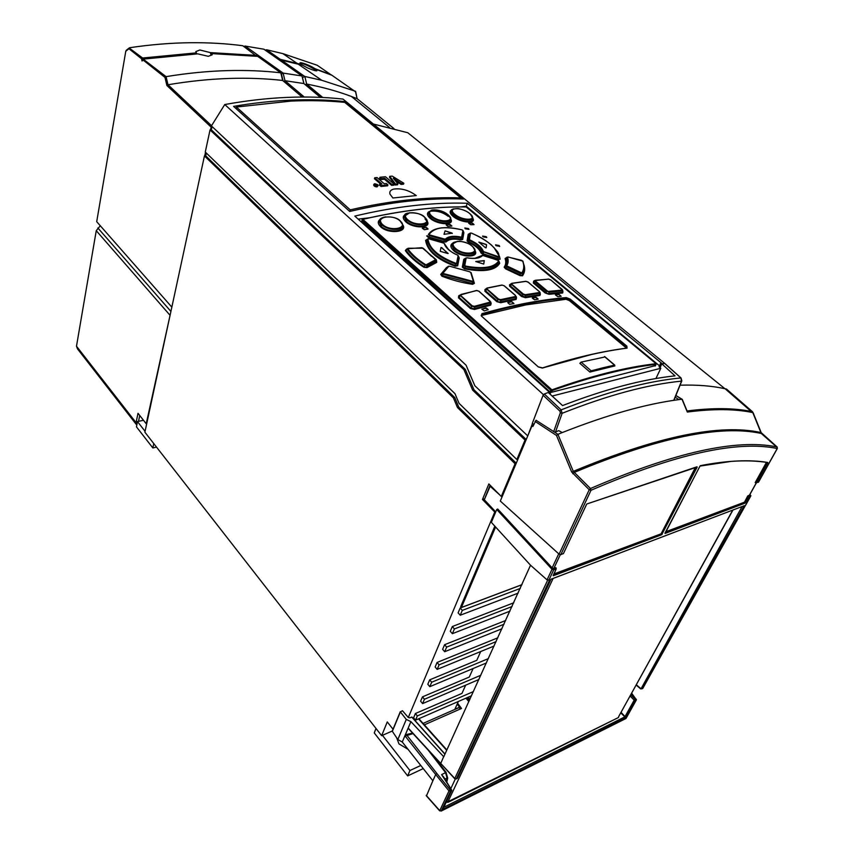 <?xml version="1.0" encoding="UTF-8"?>
<svg xmlns="http://www.w3.org/2000/svg" width="854" height="854" viewBox="0 0 854 854"><rect width="100%" height="100%" fill="white"/><g stroke="black" fill="none" stroke-linecap="round" stroke-linejoin="round"><path stroke-width="1.28" d="M497.455 509.262L552.154 567.878L497.711 509.027L496.75 509.496L491.338 522.349L530.547 565.252L547.062 579.877L549.645 579.983L456.292 778.923L457.595 777.994L550.851 579.375M521.986 584.648L461.406 607.472L495.587 526.993M461.406 607.472L460.69 606.671L494.84 526.171M495.672 512.058L494.754 512.048L408.308 717.499L402.447 710.72L400.377 711.916L406.28 719.42L410.902 721.63L443.76 756.783L530.526 565.241M454.776 778.517L547.638 580.229M414.756 719.217L414.115 719.495M444.955 754.157L411.735 717.061L444.923 754.221M408.308 717.499L409.909 717.851L411.735 717.061M424.363 724.854L461.502 708.457L457.584 703.194M468.846 701.593L465.921 698.188M655.904 378.578L660.804 368.266L552.154 396.053M550.029 394.11L550.435 393.15L549.4 393.534M527.953 435.433L532.458 423.509M526.128 439.767L525.039 440.066L516.851 459.516L517.94 459.196M516.158 463.423L515.079 463.743L501.298 496.484L502.365 496.153M518.122 593.146L460.242 615.222L458.118 612.841L460.167 608.005L521.954 584.723M509.945 611.154L452.374 633.679L450.293 631.287L452.3 626.548L513.745 602.796M501.928 628.779L444.688 651.719L442.628 649.328L444.592 644.706L505.707 620.484M494.092 646.04L437.163 669.387L435.145 666.995L437.067 662.458L497.829 637.81M486.406 662.95L429.797 686.669L427.811 684.278L429.69 679.848L476.788 660.313L480.727 651.517M478.87 679.517L422.591 703.6L420.627 701.209L422.474 696.864L469.305 677.03L473.116 668.522M471.493 695.754L415.524 720.168L413.592 717.776L415.396 713.528L461.971 693.405L465.654 685.175M423.072 723.423L459.121 707.55L455.022 708.916L458.352 701.486M543.432 394.655L224.762 104.53C246.336 100.644 266.992 98.274 286.731 97.42C306.607 96.566 325.374 97.121 343.02 99.085L664.807 363.505M665.202 363.836L666.099 364.562M662.234 363.751L467.287 203.263C450.346 202.686 432.209 203.498 412.877 205.697C394.473 207.8 375.119 211.269 354.805 216.094L550.435 393.15M345.091 101.615L343.639 101.466C326.751 99.769 308.849 99.331 289.933 100.164C271.935 100.985 253.147 103.056 233.59 106.376L349.692 211.461L351.528 211.034C371.148 206.497 389.872 203.241 407.7 201.256C427.576 199.057 446.194 198.331 463.562 199.046L345.091 101.615L344.792 102.416M665.063 363.815L680.873 377.938L681.545 381.119C647.588 384.471 607.792 395.199 562.135 413.293L555.506 431.964L554.427 432.039L557.918 434.323L556.498 435.444L571.668 472.016L589.217 489.748L590.477 488.52L591 490.281C674.874 454.104 736.949 440.184 777.225 448.521L777.215 447.09M533.387 425.335L532.053 425.698L500.305 501.063L559.092 554.15L560.843 554.62L563.426 553.552M554.427 432.039L536.045 420.264L532.907 426.477L532.053 425.698M687.075 410.977C712.215 407.753 733.586 407.902 751.178 411.436L725.089 388.741L726.476 389.05L752.438 411.692L761.266 433.469L776.521 446.856C736.148 438.625 674.137 452.513 590.477 488.52L573.29 471.365L557.918 434.323L562.263 432.562L558.708 430.64L555.506 431.964M681.193 378.29L680.873 377.938C646.83 381.204 606.927 391.858 561.153 409.877L562.135 413.293L560.341 412.824L553.638 431.772M559.904 411.105L561.153 409.877L544.286 393.982L543.091 395.231L559.904 411.105L560.341 412.824M664.722 363.505L661.775 363.793L660.089 367.647L660.804 368.266M544.286 393.982L548.247 392.488L562.562 405.575C605.219 389.157 642.71 379.251 675.023 375.867L661.775 363.793M533.793 424.374L532.309 423.403L543.091 395.231M662.01 363.772L660.473 363.59L659.074 366.814L660.089 367.647M358.157 219.126L369.302 217.802M460.562 206.903L466.263 206.22L659.501 365.832M362.011 221.175L549.987 391.89L551.374 392.317L655.338 365.64M429.295 211.749L428.228 213.19L429.007 213.073M661.508 364.391L660.473 363.59M466.263 206.22L467.287 203.263M551.374 392.317L552.122 390.556L550.713 390.171L362.342 220.086L362.779 219.286L362.171 219.777M655.851 363.719L655.135 366.056M551.919 389.851L362.79 219.286C400.836 210.522 435.273 206.401 466.103 206.935L655.755 363.409L655.925 364.391C625.918 367.871 591.31 376.593 552.122 390.556L551.919 389.851C591.139 375.899 625.769 367.188 655.797 363.719M498.031 259.467L498.224 258.794L483.022 253.67L482.83 254.343L498.031 259.467L500.166 259.146L499.633 257.033L498.138 257.289L498.224 258.794L500.166 259.146M482.83 254.343L480.962 252.955L481.709 252.699C480.418 248.834 476.116 245.183 468.814 241.746L468.494 242.355C475.4 245.536 479.553 249.069 480.962 252.955M468.494 242.355L467.074 240.945L467.821 240.753L468.963 234.081L469.764 233.355L468.697 239.611L467.821 240.753L468.814 241.746L469.668 240.593L468.697 239.611L469.444 239.43L470.511 233.163L469.764 233.323L470.714 233.003M469.22 233.836L468.216 234.274L467.074 240.945M462.313 267.142L463.06 266.95L464.523 259.093L463.786 259.285L462.313 267.142L464.459 268.839C483.684 272.383 495.437 270.515 499.707 263.224L499.259 262.274M463.786 259.285L464.886 258.719M480.685 256.766L479.734 257.257M480.418 256.52L481.475 256.211M426.744 239.643L425.602 240.348C427.278 250.927 437.12 259.552 455.15 266.213L457.68 265.797L459.206 257.94L458 255.399M458.694 256.99L459.206 257.94M462.772 230.302L463.519 232.245L462.195 238.939L462.654 239.504L463.871 232.768L463.412 231.946M462.654 239.504L460.925 239.878C453.88 238.405 448.937 239.099 446.108 241.96L443.963 242.13L445.649 241.33L445.713 239.857C448.521 237.017 453.602 236.302 460.968 237.732L460.979 239.184L462.195 238.939L463.316 231.114L463.871 232.768M428.43 237.593L429.637 235.661L444.219 239.942L444.144 241.468L428.612 236.932L427.395 235.757L426.69 235.917L428.43 237.593L443.963 242.13M406.387 249.293L405.34 250.596C409.546 256.584 415.77 262.157 424 267.323L427.043 267.612L436.714 262.392L436.533 260.865M447.571 266.982L440.707 274.433L441.924 276.205C451.99 280.112 462.217 282.813 472.625 284.307L474.408 283.347L471.568 274.134M504.17 267.163L504.917 267.046L506.315 263.982L506.027 257.919L505.077 258.548C506.208 261.826 505.91 264.708 504.17 267.163L505.515 268.796L519.937 275.607L522.509 275.81C524.74 272.65 525.242 269.01 524.004 264.868M453.111 242.952C449.941 244.66 450.122 247.233 453.677 250.67C461.491 257.801 479.382 257.865 475.07 250.745M380.841 218.891C377.489 220.919 377.436 223.577 380.692 226.865C388.474 234.252 407.913 232.395 402.864 224.912M405.458 214.471C402.415 216.115 402.522 218.571 405.799 221.837C413.432 228.872 431.814 228.381 427.235 221.303M429.423 211.429C426.594 212.902 426.808 215.176 430.085 218.272C437.643 225.072 455.001 225.616 450.773 219.094M451.937 209.86C449.257 211.066 449.578 213.18 452.887 216.222C460.37 222.766 476.713 224.303 472.828 218.304M459.431 295.452L458.427 297.768L459.014 297.299L471.024 308.059L470.437 308.529L474.461 309.479L490.666 305.145L491.039 303.031M516.275 296.562L515.56 297.299L500.956 300.394L497.925 299.519L498.533 299.049L500.657 299.637L500.732 302.732L496.793 301.633L500.444 301.974L515.805 298.729L516.094 299.455L516.467 297.619M485.382 289.239L484.805 291.15L485.414 290.68L497.391 301.163L497.925 299.519L486.172 288.588M539.579 291.897L540.39 294.224L539.707 294.705L525.178 296.968L525.445 297.715L521.58 296.487L522.2 296.018L525.178 296.968L525.669 295.441L539.482 293.296L539.963 295.441L540.326 293.872M528.252 282.29L525.829 281.286L511.984 283.293L512.016 284.393L510.276 285.802L509.507 284.777L509.657 286.271L510.276 285.802L522.2 296.018L522.691 294.502L510.927 283.806M533.697 281.254L533.942 282.525L533.323 282.984L533.793 281.179M548.962 294.31L545.802 292.474L546.88 290.616L549.175 292.089L562.188 290.862L562.391 292.271L548.706 293.562L549.175 292.089L546.24 291.075L535.01 281.649L533.942 282.525L545.802 292.474L545.172 292.943L548.962 294.31L562.637 292.997L562.989 291.673M626.847 346.126L626.334 346.596L627.06 348.154L626.847 346.126L570.205 299.081L566.277 297.598L566.394 298.238L569.714 299.53L570.205 299.081M481.325 315.927L481.923 313.674L481.507 316.119L538.201 366.846L542.6 367.893C573.674 357.89 601.792 351.293 626.964 348.101L626.558 348.218M499.12 245.504L499.665 246.326L496.057 245.685L495.512 244.852L499.12 245.504M486.246 236.697L486.78 237.508L483.172 236.878L482.649 236.067L486.246 236.697M468.462 228.573L468.963 229.363L465.323 228.797L464.822 228.007L468.462 228.573M470.778 224.751L468.622 223.14L471.984 222.926L474.023 224.613L470.778 224.751M473.97 224.559L472.561 223.14M446.194 224.976L449.706 224.431L446.162 224.869L447.731 226.299L451.873 226.043L450.293 224.623L451.766 226.139M449.706 224.431L450.293 224.623M427.95 229.064L424.374 229.726L422.292 228.264L425.868 227.602L428.014 229.139M425.868 227.602L422.367 227.975M425.932 227.41L426.477 227.783M428.014 228.872L426.53 227.591M488.018 309.714L484.239 310.899L481.902 309.244L485.766 307.856L488.114 309.842M488.093 309.511L486.428 308.038M507.799 302.722L511.535 301.74L507.778 302.636L509.56 304.291L513.959 303.576L512.176 301.932L513.862 303.693M511.535 301.74L512.176 301.932M555.548 294.801L558.751 294.491L555.431 294.886L557.833 296.701L561.153 296.295L559.359 294.715L561.035 296.381M558.751 294.491L559.359 294.715M537.967 299.135L534.625 299.797L532.33 298.163L535.671 297.512L538.063 299.242M535.671 297.512L532.352 297.854M535.746 297.32L536.301 297.726M538.041 298.943L536.376 297.534M614.859 365.928L589.9 372.066L591.192 370.828L603.031 367.775L614.517 365.117L614.859 365.918M604.931 356.961L581.115 362.107L579.845 363.324L589.911 372.056M470.01 239.985L469.668 240.593C476.681 243.892 480.962 247.521 482.521 251.492L498.138 257.289L498.33 256.616L484.015 251.781L483.022 253.67L481.709 252.699L483.268 251.236C481.677 247.137 477.258 243.39 470.01 239.985L469.444 239.43M468.216 234.274L470.511 233.163M499.611 256.862L494.018 247.617M484.015 251.781L483.268 251.236M498.33 256.616L499.184 256.488C496.665 247.948 487.42 240.155 471.451 233.121L471.472 233.089C479.222 236.675 482.67 237.903 491.37 244.97C500.892 254.855 497.54 252.41 499.611 256.894L499.184 256.488M486.556 244.746L486.129 247.809L485.392 247.703L478.848 242.109L486.161 244.415M479.233 242.248L486.086 244.607M486.075 247.884L486.492 244.938M499.707 263.224L499.259 262.616C494.957 269.768 483.385 271.604 464.555 268.135L463.06 266.95L464.789 265.402L466.145 258.057L466.86 257.855C474.717 259.093 479.98 258.292 482.638 255.442L497.871 260.171M464.789 265.402L465.665 266.085L464.459 268.839M465.419 258.196L464.32 259.05L465.409 258.239L464.053 265.594L465.569 266.79C483.599 270.067 494.786 268.295 499.11 261.484L499.28 262.413M465.665 266.085C483.353 269.277 494.359 267.537 498.672 260.876L497.925 260.192M483.77 263.993L484.282 260.598L483.716 264.067L475.753 261.527L484.282 260.598M481.912 255.57L474.621 258.41M499.216 262.327L498.672 260.876M498.576 260.566L483.471 255.41M475.785 261.612L484.218 260.79M455.15 266.213L455.395 265.562C437.184 258.602 427.491 250.115 426.327 240.113L425.602 240.348M428.889 238.864L427.246 239.323C428.943 249.187 438.305 257.374 455.353 263.886L457.157 263.651L457.168 265.21L455.395 265.562L455.353 263.886L456.644 263.075L457.157 263.651L458.609 256.253L457.168 265.21L457.68 265.797M428.9 238.864L443.568 243.08L428.911 238.81L427.288 239.163L428.324 238.81M457.541 255.09L457.595 255.047C450.912 252.688 445.094 246.817 444.753 243.956L444.304 243.614C445.628 247.927 450.037 251.759 457.541 255.09L458.107 255.677L456.644 263.075M427.961 239.088C429.338 248.525 438.55 256.574 455.62 263.235M441.742 247.628L440.952 247.564L440.248 251.322L447.763 253.499L441.742 247.628L440.92 247.692M448.873 249.976L444.304 243.614M457.637 255.132L458.107 255.677M441.678 247.82L448.169 253.499M442.223 227.783C435.337 228.477 430.736 230.708 428.42 234.487L429.551 233.057M462.868 230.548L462.035 229.907L463.316 231.114L462.868 230.548L461.704 236.878L461.021 237.038C453.421 235.565 448.169 236.302 445.254 239.227L429.818 234.999L429.637 235.661L428.398 234.54L429.818 234.999M461.704 236.878L462.163 237.444L460.968 237.732L461.021 237.038M461.939 229.886L462.025 229.865C445.489 225.819 434.515 227.292 429.124 234.327M451.958 233.238L444.005 234.327L445.083 230.858L452.31 233.462M452.022 233.046L445.083 230.858M446.108 241.96L445.649 241.33C448.425 238.415 453.538 237.7 460.979 239.184L460.925 239.878M445.254 239.227L445.713 239.857L444.219 239.942L444.4 239.28M424 267.323L426.616 266.907L427.043 267.612M405.34 250.596L405.981 250.222C410.144 256.157 416.304 261.687 424.481 266.79L425.303 264.494C417.659 259.637 411.82 254.428 407.796 248.845L407.155 249.219C411.212 254.855 417.094 260.118 424.822 265.018L426.947 265.316L436.031 260.427L436.309 261.698L426.616 266.907L426.947 265.316L425.303 264.494M407.08 248.717L405.981 250.222L408.191 248.226L423.2 248.215L435.625 259.733L426.53 264.612M436.597 261.175L436.714 262.392M435.775 259.285L436.33 259.894L435.775 259.285M436.33 259.926L436.031 260.427L435.625 259.733M431.494 256.285L423.2 248.215M440.707 274.433L446.631 267.377M473.682 281.137L471.12 272.672L469.732 271.796L449.844 266.288L448.072 266.437L441.401 274.315L442.233 275.575L443.418 274.251L442.479 273.152M470.682 272.394L473.244 280.87L472.529 281.254L443.728 273.622L443.226 272.906L448.766 266.32M473.244 280.87L473.778 281.446L472.486 281.98L443.418 274.251L443.728 273.622M472.529 281.254L472.657 283.581L442.233 275.575L441.924 276.205M472.625 284.307L473.917 283.016L473.692 281.158L471.13 272.672L469.561 271.764M473.778 281.446L474.408 283.347M447.336 267.259L449.193 266.16M447.453 267.121L441.176 274.454L443.226 272.906M504.917 267.046L505.899 265.989L504.917 267.046M504.842 267.174L505.856 268.177L505.515 268.796M507.916 257.011L505.077 258.548M524.196 267.377L522.082 275.18L524.164 266.149L522.915 261.153L508.098 256.99L506.774 257.289L507.191 263.032L505.899 265.946L506.646 265.818C508.301 263.31 508.589 260.459 507.522 257.267M508.119 257.043L521.677 260.363M522.605 260.961C524.399 265.53 524.121 269.522 521.773 272.96L506.646 265.818M524.164 266.202L522.915 261.153L521.484 260.31M505.995 257.94L507.628 257.043M519.937 275.607L520.289 274.988L522.509 275.81M521.773 272.96L522.2 273.59L520.396 273.504L520.289 274.988L505.856 268.177L506.838 267.078L505.878 266.021M452.919 243.326L451.67 244.991L454.275 250.222C460.957 256.264 476.02 257.225 475.123 251.855L475.059 250.542C475.251 249.603 474.29 248.13 472.177 246.133L472.358 246.411M457.456 241.319L452.567 243.924L455.065 248.962C461.448 254.748 475.913 255.73 475.059 250.585L472.86 246.881M455.662 248.514C464.106 256.115 481.368 253.563 472.038 246.133C463.818 238.533 446.578 240.828 455.662 248.514L453.677 250.67M385.901 216.863C382.677 217.215 380.713 218.304 380.019 220.118L379.101 221.261L380.329 219.457L379.112 221.25L381.258 226.427C387.684 232.534 404.006 232.235 402.981 226.321L402.981 226.257M382.667 224.602C390.502 232.042 409.077 228.231 400.184 221.026C392.498 213.575 374.041 217.129 382.667 224.602L382.101 225.04C388.25 230.9 403.889 230.783 402.885 225.104L400.366 221.037C394.922 214.738 378.589 216.788 380.009 220.161L382.101 225.04L380.692 226.865M405.234 214.898L404.081 216.446L406.376 221.399C412.749 227.271 428.206 227.901 427.32 222.52M407.742 219.681C415.695 226.961 433.362 224.26 424.47 217.151C416.709 209.86 399.117 212.315 407.742 219.681L407.166 220.118C413.304 225.776 428.153 226.427 427.235 221.239L424.619 217.162C420.083 211.44 403.013 212.027 404.935 215.432L407.166 220.118L405.799 221.837M409.803 212.689L404.07 216.489L405.191 214.845M429.252 211.696L428.217 213.137L430.683 217.845C437.013 223.524 451.649 224.954 450.837 220.118M430.085 218.272L431.419 216.66C437.504 222.115 451.552 223.502 450.752 218.805L448.873 215.614M432.007 216.233C440.013 223.353 456.805 221.741 447.923 214.728C440.13 207.586 423.349 208.984 432.007 216.233L431.419 216.66L429.05 212.187M431.195 210.287L428.217 213.19M451.894 210.095L450.901 211.365L453.495 215.795C459.751 221.282 473.692 223.47 472.86 219.126L471.237 215.027M451.691 210.447L454.179 214.706C460.135 219.958 473.575 222.019 472.796 217.77L470.17 213.97M454.787 214.279C462.793 221.25 478.784 220.652 469.903 213.746C462.131 206.753 446.119 207.138 454.787 214.279L452.887 216.222M453.613 208.803L450.891 211.386L451.83 210.052M474.461 309.479L474.685 307.077L490.1 302.989L490.367 304.387L474.151 308.71L471.024 308.059L471.611 306.276L459.89 295.1M458.929 295.591L458.545 296.231L459.174 295.676M458.523 296.274L459.014 297.299L461.16 294.523L476.564 290.584L461.032 294.438M474.376 306.319L474.685 307.077L471.611 306.276L472.198 305.807L474.376 306.319L489.801 302.22L489.961 301.046L491.103 303.373M478.731 291.182L489.961 301.046L478.923 291.171L476.564 290.584M490.666 305.145L491.178 303.554M490.869 302.145L490.1 302.989L489.801 302.231M476.479 290.52L477.172 290.541M458.545 296.231L461.16 294.523M484.869 289.698L485.414 290.68L487.228 289.186L487.239 287.99L486.118 288.641M500.657 299.637L515.282 296.551L515.549 295.473L504.255 285.78L501.864 285.044L487.303 288.022M515.282 296.551L515.805 298.729L516.531 298.025M516.286 296.637L516.51 297.886M484.88 289.666L487.239 287.99L501.874 285.044L504.255 285.78M510.148 284.435L511.973 283.282M525.391 294.694L525.669 295.441L522.691 294.502L523.31 294.032L525.391 294.694L539.216 292.559L539.397 291.598L528.082 282.044L525.818 281.286L512.048 283.325M540.134 292.655L539.482 293.296L539.216 292.559M550.883 280.08L548.695 279.151L535.661 280.251L535.01 281.649L534.497 280.614L535.661 280.251M548.919 291.353L561.943 290.136L562.22 289.506M562.306 289.634L562.637 292.997M562.786 290.296L562.188 290.862L561.943 290.136M569.287 300.544L625.875 347.621L626.334 346.596L569.714 299.53L569.287 300.544L565.967 299.284L525.904 304.899L481.699 315.436L482.104 314.336C512.944 305.7 541.041 300.33 566.394 298.238L565.967 299.284M626.409 348.165L625.875 347.621M542.29 368.074L538.201 366.846M495.512 244.842L499.046 245.685L499.59 246.518M482.574 236.259L486.791 237.487M464.822 227.997L468.974 229.352M468.761 223.065L472.497 223.321M449.642 224.623L450.229 224.815M481.805 309.116L486.353 308.23M511.461 301.932L512.101 302.124M558.676 294.683L559.285 294.908M495.726 511.92L484.367 499.803M495.459 511.824L493.42 509.614M484.389 498.875L482.467 499.473L494.754 512.048M482.467 499.473L488.862 483.93L501.298 496.484M392.285 731.024L381.642 735.678L387.268 721.918L393.032 729.22M381.642 735.678L144.881 432.188L204.448 155.908L453.389 397.847L457.477 407.529L515.079 463.743M400.323 711.83L392.338 731.323L397.836 739.532L402.266 742.019L432.861 780.769L426.541 795.736M397.836 739.532L406.28 719.42M410.902 721.63L402.266 742.019M454.808 778.506L456.292 778.923L454.798 778.496L440.739 763.444L454.766 778.784M696.885 466.818L586.89 503.967L697.216 467.01L661.711 534.711L553.264 575.767L556.21 568.903L553.702 569.853L552.015 569.287L496.75 509.496M745.606 505.109L642.923 688.046M748.531 496.676L747.923 496.206L744.603 502.141L745.168 502.686L748.531 496.676L750.912 495.768L749.919 494.455M744.998 503.177L665.052 533.44L699.981 466.092L731.195 461.395L700.312 465.708M767.522 462.537L767.778 462.473C749.801 459.452 727.373 460.498 700.504 465.622M758.555 481.934L756.185 482.937L767.234 462.484M562.263 432.562C607.045 414.895 645.912 403.91 678.845 399.619L681.994 399.202L687.31 412.055C713.239 408.671 735.166 408.863 753.089 412.642L761.192 432.615C720.168 423.392 657.527 436.309 573.29 471.365L571.668 472.016M678.845 399.619L675.183 397.185M675.877 395.487L681.994 399.202M373.369 124.022L407.828 132.754L724.95 388.719M210.34 129.904L211.643 126.125M204.736 155.887L205.515 152.258M211.482 125.634L167.992 84.76L166.893 85.485L210.97 126.968M126.541 50.087L125.773 51.261L96.705 221.677L171.846 307.141M302.167 97.025L282.642 80.447C265.818 78.536 248.055 77.874 229.363 78.451C209.753 79.07 189.289 81.173 167.992 84.76L166.071 76.636L143.451 59.332L143.226 60.1L164.971 77.394L166.893 85.485M143.92 59.043L197.754 53.855L208.301 56.311L212.251 54.773L211.675 53.599L257.695 56.364L280.752 72.814C263.918 70.861 246.155 70.124 227.474 70.615C207.842 71.149 187.378 73.156 166.071 76.636L164.971 77.394M143.013 59.673L142.618 58.019L129.178 48.005L128.954 48.742L141.55 58.766L142.042 60.986L142.853 59.791M141.55 58.766L142.618 58.019L196.399 52.852L196.569 53.898M136.106 424.203L77.511 348.902L76.486 346.212L96.256 230.687L100.281 225.755M139.746 415.503L138.508 421.342M136.779 425.175L136.053 422.655L138.017 413.304L146.215 423.744L170.597 312.895M145.073 431.313L137.462 421.566L136.459 426.851L152.845 447.955L153.741 443.546M156.528 447.112L152.845 447.955M375.995 728.441L374.265 732.913L407.668 775.902L409.92 770.532L420.776 765.472M423.253 768.6L407.668 775.902M137.462 421.566L143.504 420.275M527.398 435.583L474.835 385.73L466.081 365.224L211.418 125.922L224.762 104.53M212.048 126.509L211.333 129.84L210.052 129.915L205.28 152.033L454.958 393.651L459.057 403.344L516.851 459.516M516.254 463.188L458.811 407.198L454.734 397.516L205.718 155.812L206.316 153.037M205.718 155.812L204.448 155.908M526.224 439.532L474.002 389.819L465.27 369.355L211.333 129.84M474.002 389.819L472.657 390.15L525.039 440.066M465.27 369.355L463.925 369.665L210.052 129.915M463.925 369.665L472.657 390.15M458.811 407.198L457.477 407.529M454.734 397.516L453.389 397.847M382.443 735.326L409.92 770.532M396.662 737.792L398.978 743.909L407.988 749.278M279.664 60.271L280.347 59.374L266.661 49.778L282.855 53.621L317.218 65.267L331.437 75.067M302.519 77.554L304.729 76.454L281.468 60.154L302.401 65.182L307.557 67.904C315.425 71.213 318.136 71.651 315.692 69.206L331.939 75.269L355.552 91.816M304.729 76.454L321.809 80.297L355.413 91.239L357.111 98.68L351.378 96.449C337.586 91.271 322.673 87.14 306.661 84.055L305.166 84.631M315.692 69.206L314.87 69.548L316.3 70.871L316.823 70.327L315.67 69.206M280.208 60.655L281.468 60.154M266.661 49.778L265.156 50.087M280.336 60.602L280.347 59.374L301.281 64.413C295.73 60.303 309.041 64.53 314.859 68.64L314.464 69.27C307.461 65.16 302.775 63.281 300.394 63.623L300.17 62.982C302.391 62.459 307.28 64.349 314.838 68.63L331.106 74.704M301.281 64.413L301.611 64.957M314.87 69.548L314.528 70.007L314.464 69.27M316.087 70.54L316.866 70.807M129.648 47.717C150.571 44.611 170.725 42.946 190.09 42.732C208.536 42.529 226.107 43.543 242.803 45.742L256.627 56.236M280.752 72.814L281.457 74.106L283.122 73.07L245.141 46.063L243.796 46.458M245.141 46.063L263.918 49.222L301.996 75.974L303.864 83.543L320.399 97.367L303.864 83.553M263.982 49.265L302.049 75.985L303.971 83.628L302.07 76.027M303.832 83.532L284.98 80.714L283.122 73.102M304.248 97.025L284.969 80.703M283.731 81.408L284.937 80.692M280.817 72.9L282.642 80.447M257.107 56.3L256.531 55.627M196.399 52.852L195.79 51.614L199.825 49.991L210.362 52.606L210.81 54.261L211.675 53.599M210.362 52.606L256.339 55.403M283.144 73.102L301.974 75.963M281.457 74.106L283.08 80.852M322.759 97.473L306.661 84.055L304.867 76.508M357.111 98.68L355.638 91.431M439.725 810.649L441.208 811.044L439.767 810.649L448.969 790.964L450.122 789.875L450.442 791.38L441.208 811.044L625.886 718.545L636.177 700.131L634.191 700.141L636.166 699.138M405.127 736.009L435.7 774.525L436.842 773.446L406.344 734.547L405.127 736.009L413.037 733.618M641.055 688.762L742.094 506.529M636.294 684.737L640.671 688.484L642.678 688.495L640.692 688.911M551.31 579.129L742.863 506.241M641.952 688.847L744.176 505.717L743.14 506.112M456.282 778.944L457.221 778.464L550.99 579.268M428.121 750.025L445.564 772.678L446.034 772.262L447.688 778.133L447.08 778.015L446.364 781.239M553.146 578.404L448.008 801.692L446.45 801.703M618.755 716.431L732.753 510.084M446.183 802.269L448.126 802.269L448.008 801.692L618.36 717.573L618.947 716.079M451.606 790.74L443.621 807.745M443.952 777.46L441.582 774.589L451.755 790.377M451.745 790.441L451.371 790.921L451.051 789.416L450.122 789.875L436.842 773.446M444.955 779.04L447.08 778.015L445.564 772.678L441.582 774.589L443.899 777.727M620.751 712.823L625.779 717.819L625.021 716.591L634.191 700.141L630.071 695.989M443.856 807.243L624.626 716.976L625.021 716.591L621.029 712.321M749.609 495.01L747.741 495.971L749.31 495.373L756.238 482.969M665.714 531.764L744.603 502.141L665.512 532.149M744.41 502.355L744.955 502.899L664.935 533.216L700.013 466.081M731.195 461.395C744.816 460.434 756.922 460.808 767.5 462.526L767.778 462.473M766.721 462.409L755.544 482.531L756.185 482.937M758.341 482.307L777.225 448.521L777.087 446.952L761.202 432.647M687.31 412.055L686.659 410.486M675.888 395.477L682.165 399.619M725.089 388.741C712.033 385.859 697.024 384.674 680.062 385.197M749.545 494.957L749.374 495.672M755.171 482.627L766.454 462.366M695.861 467.181L661.306 533.601L662.181 534.262M696.789 466.86L661.711 534.711M553.648 574.411L661.081 533.835L661.669 534.412L553.146 575.468M560.288 554.673L553.83 568.444L555.922 567.664L556.21 568.903M551.887 568.124L553.904 568.796L555.815 568.059M491.146 486.236L490.388 485.552L489.897 486.054L499.697 494.861M489.812 485.937L484.335 499.558L490.324 485.51M553.851 573.995L661.071 533.825M661.081 533.835L695.455 467.319M553.904 568.796L552.154 567.878L558.729 553.819M236.366 107.583L235.149 107.785M349.959 211.397L350.247 209.87C369.857 205.355 388.581 202.11 406.408 200.135C425.719 198.021 443.845 197.285 460.797 197.925L344.728 102.373C327.84 100.676 309.927 100.249 291.011 101.092L236.43 107.038L236.227 108.768M460.797 197.925L460.349 198.939M350.247 209.87L236.43 107.038M393.566 189.118C390.491 190.015 389.296 191.691 389.99 194.146L392.872 197.989L416.282 195.566C408.863 190.175 401.295 188.029 393.566 189.118M460.242 615.222L462.302 610.386L460.167 608.005M462.302 610.386L520.267 588.427M457.21 704.027L459.367 707.005M459.121 707.55L460.189 709.034M415.524 720.168L417.339 715.919L415.396 713.528M417.339 715.919L473.394 691.591M422.591 703.6L424.438 699.255L422.474 696.864M424.438 699.255L480.802 675.268M429.797 686.669L431.686 682.239L429.69 679.848M431.686 682.239L488.371 658.615M437.163 669.387L439.095 664.85L437.067 662.458M439.095 664.85L496.099 641.61M444.688 651.719L446.663 647.097L444.592 644.706M446.663 647.097L503.988 624.253M452.374 633.679L454.392 628.939L452.3 626.548M454.392 628.939L512.037 606.532M395.551 184.09L389.744 176.34L389.456 177.269L395.263 185.03L397.612 184.784L397.9 183.856L395.551 184.09L395.263 185.03M395.263 180.632L401.113 184.432L403.547 184.186L403.846 183.258L401.401 183.503L401.113 184.432M389.744 176.34L392.199 176.105L403.846 183.258M401.401 183.503L393.278 178.23L397.9 183.856M381.215 179.553L379.656 178.208L379.934 177.269L385.485 176.746L394.228 184.218L393.94 185.158L391.655 185.393L384.471 179.244L381.215 179.553L381.492 178.614L379.934 177.269M394.228 184.218L391.943 184.453L391.655 185.393M391.943 184.453L384.759 178.305L384.471 179.244M384.759 178.305L381.492 178.614M377.041 177.547L384.193 183.706L386.339 183.493L387.929 184.848L381.3 185.521L379.71 184.154L381.877 183.93L374.725 177.771L377.041 177.547M380.649 184.058L374.447 178.71L374.725 177.771M387.929 184.848L387.641 185.798L381.012 186.471L379.432 185.094L379.71 184.154M381.3 185.521L381.012 186.471M377.415 185.382L374.66 184.315L376.08 184.742L376.027 184.176L377.34 185.628M376.571 185.233L375.984 185.03L376.571 185.233M377.746 184.667L378.173 185.51L377.361 185.958L373.935 184.25L374.778 183.717L377.746 184.667M373.956 184.165L374.105 185.948L375.504 186.695L377.073 186.898L378.173 185.51M377.628 185.361L376.208 184.133L374.5 184.304L375.92 185.531L377.617 185.393M448.969 790.911L435.7 774.525L432.861 780.769M408.415 728.259L440.739 763.444L443.568 756.879M418.503 718.876L446.695 750.324M469.946 699.17L467.853 697.344L469.946 699.17M469.657 699.8L467.234 697.622M466.636 697.878L469.401 700.365M535.052 421.385L556.498 435.444M673.742 400.345L681.545 381.119M549.987 391.89L551.204 389.68M362.769 219.659L361.85 221.72M466.156 206.967C435.348 206.444 400.921 210.575 362.875 219.339M465.846 206.967L466.711 207.191M466.882 207.33L655.755 363.409M655.893 363.569L656.15 364.178M470.437 308.529L458.427 297.768M516.094 299.455L500.732 302.732M496.793 301.633L484.805 291.15M539.963 295.441L525.445 297.715M521.58 296.487L509.657 286.271M545.172 292.943L533.323 282.984M627.06 348.154C601.91 351.357 573.803 357.965 542.749 367.978M481.923 313.674C512.784 305.038 540.902 299.679 566.277 297.598M483.428 255.389L482.211 255.399C479.799 258.207 474.675 259.008 466.828 257.791L466.86 257.855M466.679 257.833L465.409 258.218M435.476 259.061L422.015 247.692L407.027 248.77M469.732 271.796L449.844 266.288M449.941 266.331L448.318 266.288L442.447 273.184M507.191 266.459L506.838 267.078L520.396 273.504L520.748 272.874M472.038 246.133L472.177 246.133C469.828 243.828 465.59 242.184 459.473 241.212C454.392 241.842 452.097 242.76 452.567 243.956L452.866 243.283M400.184 221.026L402.885 225.05M424.47 217.151L424.619 217.162C426.552 219.072 427.416 220.428 427.235 221.207M469.903 213.746L469.999 213.756C467.373 211.44 463.466 209.732 458.256 208.611C452.994 208.803 450.805 209.411 451.702 210.426M472.198 305.807L460.893 295.697M502.024 285.14L487.41 288.086M504.106 285.77L515.4 295.473M498.533 299.049L487.228 289.186M525.947 281.361L512.122 283.379M527.964 282.044L539.29 291.588M523.31 294.032L512.016 284.393M540.134 292.73L539.568 291.854M548.695 279.151L548.108 279.183M550.627 279.866L561.964 289.26M546.88 290.616L535.629 281.19M591.352 354.538L542.706 367.935M538.458 367.049L481.773 316.354M481.507 316.119L481.154 315.243M604.461 356.566L614.517 365.117M581.115 362.107L591.192 370.828M400.377 711.916L392.338 731.323M563.362 553.702L586.549 504.362M553.702 569.853L548.791 580.314M745.393 505.493L750.677 496.035M748.787 496.75L745.435 502.75M767.767 462.729L756.452 483.001M559.092 554.15L589.217 489.748L591 490.281L560.843 554.62M125.773 51.261L128.954 48.742M142.042 60.986L143.226 60.1M97.847 227.965L170.917 311.432M76.486 346.212L136.053 422.655M169.668 314.859L96.256 230.687M322.545 97.463L306.437 84.034M394.004 128.634L357.164 98.701M439.757 810.638L426.221 795.373M406.344 734.547L412.567 733.106M631.48 693.437L636.411 699.832L631.618 693.181M448.969 790.964L451.371 790.921L442.682 809.421L625.779 717.819L635.451 700.483L635.162 699.159L630.764 694.729M636.155 699.127L636.411 699.832M441.198 811.065L626.142 718.086M446.034 772.262L432.957 755.288M450.923 788.381L455.257 779.126M446.834 781.965L447.688 778.133M618.36 717.573L448.126 802.269M762.024 433.704L761.266 433.469C720.264 424.513 657.858 437.526 574.037 472.497L572.799 473.714M753.111 412.685L751.178 411.436L752.577 411.82M744.389 502.365L747.741 495.971M547.062 579.877L552.015 569.287M501.447 496.43L502.035 496.964M484.303 499.739L490.452 485.531M681.727 380.564L681.535 381.13M377.361 185.958L377.073 186.898M375.792 185.756L375.504 186.695M374.383 184.998L374.105 185.948M467.96 697.302L469.988 699.074M418.855 718.716L446.866 749.951M681.834 380.841L681.001 377.938L664.85 363.516M361.68 221.41L362.181 219.756M655.381 365.822L656.085 364.316M430.01 232.566L428.58 234.359C433.245 227.463 444.39 225.958 462.025 229.865M436.586 261.089L436.309 259.808M448.126 267.067L447.507 267.11M505.856 266.042L507.191 263.032L506.315 263.982L504.842 267.163M402.885 225.072L402.981 226.31M427.085 221.496L425.004 218.88M427.235 221.218L427.32 222.488M448.254 216.382C442.714 212.134 436.682 210.436 430.149 211.301M429.06 212.176L432.017 210.02C437.483 209.39 442.831 210.959 448.04 214.738C450.069 216.606 450.965 217.962 450.752 218.773L450.827 220.086M490.879 302.209L478.923 291.171L476.393 290.477L459.826 295.142M511.984 283.293L510.863 283.859M533.494 281.297L534.497 280.592M562.786 290.392L550.713 279.877L548.599 279.087L534.444 280.667M614.731 365.106L604.664 356.556M400.28 711.724L392.274 731.056M440.696 763.722L408.618 728.804M744.859 505.696L642.913 688.196M142.469 60.079L143.419 59.353M129.146 48.027L126.178 50.375M297.982 63.986L321.809 80.297M306.533 67.423L307.557 67.904M282.855 53.621L296.85 63.207M351.378 96.449L389.477 127.47M439.714 810.894L426.306 795.768M743.279 506.08L551.236 579.129M626.131 718.246L636.294 700.045M732.978 509.998L618.776 716.399M443.568 776.862L451.787 790.292M636.134 685.015L640.596 688.836M745.606 505.258L750.794 495.971M758.565 482.072L777.353 448.457M687.203 411.297L682.25 399.33M756.302 483.001L749.556 495.096M563.426 553.616L586.602 504.33M553.157 575.457L556.253 568.881M411.906 717.029L444.998 754.071M673.913 400.323L681.77 381.001M389.99 194.157L392.904 197.989M373.657 185.201L373.935 184.25"/></g></svg>

